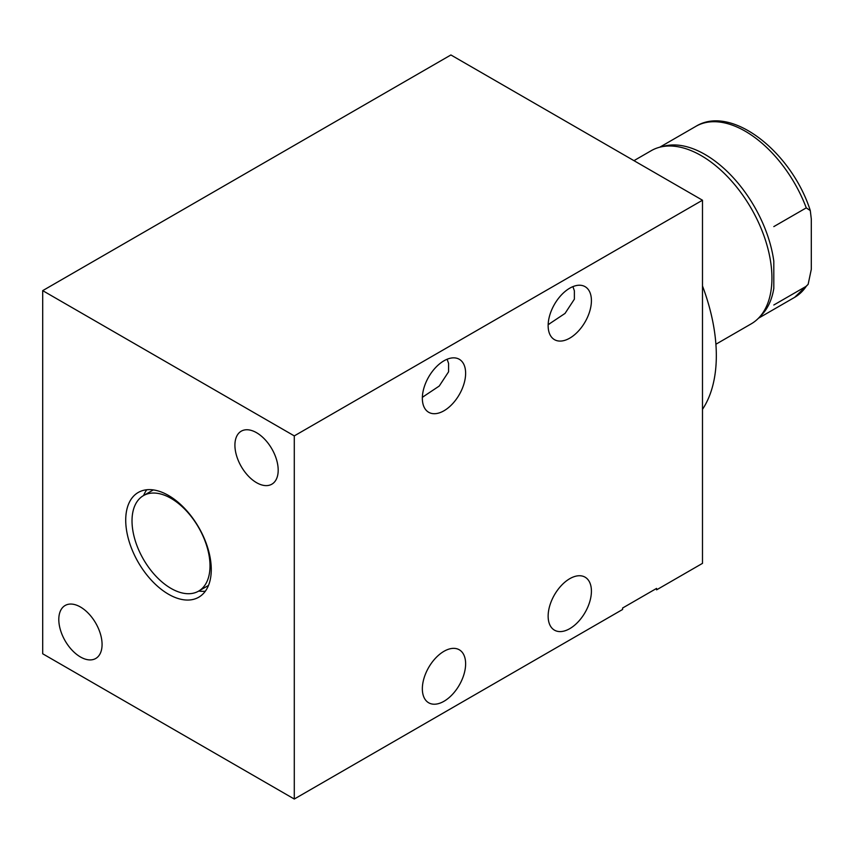 <?xml version="1.0" encoding="UTF-8"?>
<svg xmlns="http://www.w3.org/2000/svg" width="854" height="854" viewBox="0 0 854 854"><rect width="100%" height="100%" fill="white"/><g stroke="black" fill="none" stroke-linecap="round" stroke-linejoin="round"><path stroke-width="1.28" d="M633.956 160.659L651.239 150.678A99.982 57.72 60 0 1 660.174 147.101A99.982 57.72 60 0 1 701.23 155.631A99.982 57.72 60 0 1 764.084 236.174A99.982 57.72 60 0 1 758.779 317.901A99.982 57.72 60 0 1 751.221 323.847L715.898 344.237M660.174 147.101L664.455 146.045A98.733 57.004 -120 0 1 705.009 154.467A98.733 57.004 60 0 1 773.809 261.185L773.809 288.438A98.733 57.004 60 0 1 761.843 314.72L758.779 317.901M773.809 288.438L773.809 261.185M806.272 207.874A98.733 57.004 -120 0 0 695.893 126.339C731.75 104.156 791.807 152.428 810.297 210.596L806.272 207.874L773.809 226.609M810.297 210.596L811.3 219.008L811.3 269.32L808.14 284.318L806.272 286.261L773.809 304.995M702.49 285.962A155.663 89.873 60 0 1 716.325 355.648A155.663 89.873 60 0 1 702.49 409.354M294.288 799.034L622.598 609.478L622.598 608.027L656.587 588.406L656.587 589.858L702.49 563.362L702.49 200.22L450.901 54.966L42.7 290.638L42.7 653.78L294.288 799.034L294.288 435.892L42.7 290.638M702.49 200.22L294.288 435.892M548.14 325.652A30.605 17.667 -60 0 1 561.494 294.854A30.605 17.667 -60 0 1 585.075 286.656A30.605 17.667 -60 0 1 591.416 300.661A30.605 17.667 -60 0 1 578.051 331.459A30.605 17.667 -60 0 1 554.481 339.657A30.605 17.667 -60 0 1 548.14 325.652M422.346 398.274A30.605 17.667 -60 0 1 435.7 367.476A30.605 17.667 -60 0 1 459.281 359.278A30.605 17.667 -60 0 1 465.622 373.294A30.605 17.667 -60 0 1 452.268 404.081A30.605 17.667 -60 0 1 428.687 412.279A30.605 17.667 -60 0 1 422.346 398.274M548.14 616.161A30.605 17.667 -60 0 1 561.494 585.364A30.605 17.667 -60 0 1 585.075 577.165A30.605 17.667 -60 0 1 591.416 591.171A30.605 17.667 -60 0 1 578.051 621.968A30.605 17.667 -60 0 1 554.481 630.167A30.605 17.667 -60 0 1 548.14 616.161M422.346 688.783A30.605 17.667 -60 0 1 435.7 657.986A30.605 17.667 -60 0 1 459.281 649.787A30.605 17.667 -60 0 1 465.622 663.804A30.605 17.667 -60 0 1 452.268 694.59A30.605 17.667 -60 0 1 428.687 702.789A30.605 17.667 -60 0 1 422.346 688.783M548.151 324.659L565.038 313.418L574.379 299.167L574.379 290.83L572.917 286.624M278.19 470.17A30.605 17.667 -120 0 0 264.825 439.383A30.605 17.667 -120 0 0 241.244 431.185A30.605 17.667 -120 0 0 234.914 445.19A30.605 17.667 -120 0 0 248.268 475.988A30.605 17.667 -120 0 0 271.85 484.186A30.605 17.667 -120 0 0 278.19 470.17M102.074 644.482A30.605 17.667 -120 0 0 88.72 613.684A30.605 17.667 -120 0 0 65.139 605.486A30.605 17.667 -120 0 0 58.798 619.502A30.605 17.667 -120 0 0 72.163 650.289A30.605 17.667 -120 0 0 95.733 658.487A30.605 17.667 -120 0 0 102.074 644.482M125.719 520.139A60.485 34.918 60 0 1 138.252 492.459A60.485 34.918 60 0 1 184.859 508.664A60.485 34.918 60 0 1 211.269 569.533A60.485 34.918 60 0 1 198.736 597.224A60.485 34.918 60 0 1 152.129 581.019A60.485 34.918 60 0 1 125.719 520.139M422.356 397.291L439.244 386.04L448.585 371.8L448.585 363.452L447.122 359.246M143.589 495.533A60.485 34.918 60 0 1 146.76 489.758M205.323 591.203A60.485 34.918 60 0 1 198.747 591.053M210.009 565.903A55.147 31.844 -120 0 0 185.937 510.393A55.147 31.844 -120 0 0 143.44 495.619A55.147 31.844 -120 0 0 132.018 520.865A55.147 31.844 -120 0 0 156.09 576.365A55.147 31.844 -120 0 0 198.587 591.139A55.147 31.844 -120 0 0 210.009 565.903M808.14 284.318L794.626 297.352A98.733 57.004 -120 0 0 806.272 286.261M695.893 126.339L659.726 147.219M794.626 297.352L758.459 318.232M549.634 323.805L548.77 324.306M423.84 396.427L422.976 396.929M153.336 489.908L143.44 495.619M208.493 585.428L198.587 591.139"/></g></svg>
